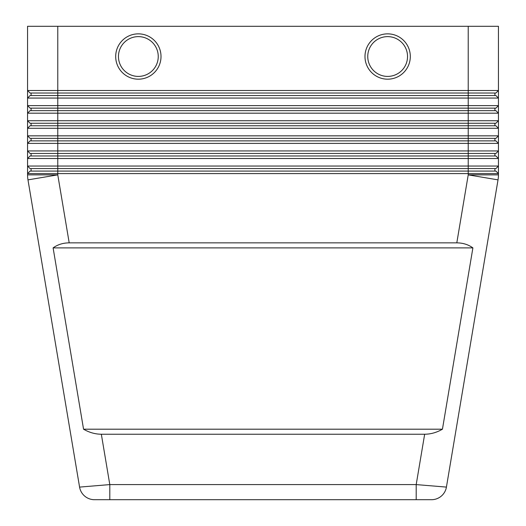 <?xml version="1.0" encoding="UTF-8"?>
<svg xmlns="http://www.w3.org/2000/svg" width="526" height="526" viewBox="0 0 526 526"><rect width="100%" height="100%" fill="white"/><g stroke="black" fill="none" stroke-linecap="round" stroke-linejoin="round"><path stroke-width="0.79" d="M387.642 33.855A22.664 22.664 0 0 1 410.306 56.519A22.664 22.664 0 0 1 387.642 79.183A22.664 22.664 0 0 1 364.985 56.519A22.664 22.664 0 0 1 387.642 33.855M138.358 79.183A22.664 22.664 0 0 0 161.015 56.519A22.664 22.664 0 0 0 138.358 33.855A22.664 22.664 0 0 0 115.694 56.519A22.664 22.664 0 0 0 138.358 79.183M424.66 434.233L101.34 434.233C95.186 434.187 89.262 432.503 83.555 429.196L53.106 247.891C57.696 244.577 63.061 242.9 69.195 242.854L456.805 242.854C462.939 242.9 468.304 244.577 472.894 247.891L442.445 429.196C436.738 432.503 430.814 434.187 424.66 434.233L416.197 484.591L446.423 487.096A15.109 15.109 0 0 1 431.517 499.7L94.483 499.7L109.802 499.7L109.802 484.591L79.577 487.096A15.109 15.109 0 0 0 84.719 496.123A15.109 15.109 0 0 1 79.577 487.096L27.977 179.872A30.219 30.219 0 0 1 27.661 177.374A30.219 30.219 0 0 0 27.977 179.872L57.775 174.862L27.556 174.862L27.556 173.606L498.444 173.606L498.444 166.052L27.556 166.052L27.556 174.862A30.219 30.219 0 0 0 27.661 177.374M101.34 434.233L109.802 484.591L416.197 484.591L416.197 499.7L431.517 499.7A15.109 15.109 0 0 0 441.281 496.123A15.109 15.109 0 0 1 431.517 499.7M38.188 95.548L30.074 95.548L27.556 98.066L498.444 98.066L498.444 90.511L495.926 93.03L468.225 93.03L468.225 95.548L38.188 95.548M487.812 95.548L468.225 95.548L468.225 105.621L27.556 105.621L30.074 108.139L495.926 108.139L498.444 105.621L468.225 105.621L468.225 110.657L30.074 110.657L27.556 113.175L498.444 113.175L498.444 98.066L495.926 95.548L487.812 95.548M498.444 26.3L498.444 90.511L498.444 26.3L468.225 26.3L468.225 90.511L27.556 90.511L27.556 128.285L498.444 128.285L498.444 120.73L27.556 120.73L30.074 123.248L495.926 123.248L498.444 120.73L498.444 113.175L495.926 110.657L468.225 110.657L468.225 125.767L30.074 125.767L27.556 128.285L27.556 143.394L498.444 143.394L498.444 135.839L27.556 135.839L30.074 138.358L495.926 138.358L498.444 135.839L498.444 128.285L495.926 125.767L468.225 125.767L468.225 140.876L30.074 140.876L27.556 143.394L27.556 158.497L498.444 158.497L498.444 150.942L27.556 150.942L30.074 153.46L495.926 153.46L498.444 150.942L498.444 143.394L495.926 140.876L468.225 140.876L468.225 155.979L30.074 155.979L27.556 158.497L27.556 166.052L30.074 168.57L495.926 168.57L498.444 166.052L498.444 158.497L495.926 155.979L468.225 155.979L468.225 171.088L30.074 171.088L27.556 173.606M498.444 90.511L468.225 90.511L468.225 93.03L57.775 93.03L57.775 174.862L69.195 242.854M57.775 26.3L27.556 26.3L27.556 90.511L30.074 93.03L57.775 93.03L57.775 26.3L468.225 26.3M456.805 242.854L468.225 174.862L498.444 174.862A30.219 30.219 0 0 1 498.339 177.374A30.219 30.219 0 0 0 498.444 174.862L498.444 173.606L495.926 171.088L468.225 171.088L468.225 174.862L498.023 179.872L446.423 487.096A15.109 15.109 0 0 1 441.281 496.123A15.109 15.109 0 0 0 446.423 487.096M53.106 247.891L472.894 247.891M83.555 429.196L442.445 429.196M494.913 168.57L494.913 171.088M31.087 168.57L31.087 171.088M494.913 153.46L494.913 155.979M31.087 153.46L31.087 155.979M494.913 138.358L494.913 140.876M31.087 138.358L31.087 140.876M494.913 123.248L494.913 125.767M31.087 123.248L31.087 125.767M494.913 108.139L494.913 110.657M31.087 108.139L31.087 110.657M494.913 93.03L494.913 95.548M31.087 93.03L31.087 95.548M84.719 496.123A15.109 15.109 0 0 0 94.483 499.7A15.109 15.109 0 0 1 84.719 496.123A15.109 15.109 0 0 0 94.483 499.7L94.483 499.7A15.109 15.109 0 0 1 79.577 487.096M498.339 177.374A30.219 30.219 0 0 1 498.023 179.872M387.642 36.623A19.896 19.896 0 0 1 407.538 56.519A19.896 19.896 0 0 1 387.642 76.408A19.896 19.896 0 0 1 367.753 56.519A19.896 19.896 0 0 1 387.642 36.623M138.358 36.623A19.896 19.896 0 0 0 118.462 56.519A19.896 19.896 0 0 0 138.358 76.408A19.896 19.896 0 0 0 158.247 56.519A19.896 19.896 0 0 0 138.358 36.623"/></g></svg>
